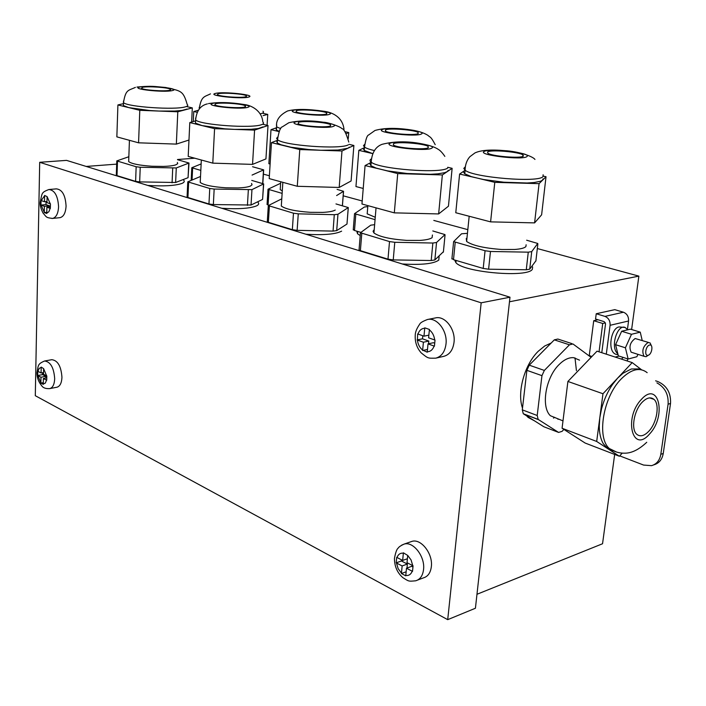 <?xml version="1.0" encoding="UTF-8"?>
<svg xmlns="http://www.w3.org/2000/svg" width="706" height="706" viewBox="0 0 706 706"><rect width="100%" height="100%" fill="white"/><g stroke="black" fill="none" stroke-linecap="round" stroke-linejoin="round"><path stroke-width="1.06" d="M194.741 158.206L177.524 159.512M116.684 164.127L86.203 166.439M263.4 174.135L269.392 175.768M343.195 195.809L362.213 200.981M433.802 220.422L467.822 229.662M537.319 248.547L638.868 276.125L509.476 301.78M627.343 361.022L627.643 358.86M631.623 329.517L638.868 276.125M476.974 594.275L602.545 543.752L614.67 454.435M66.549 160.377L509.988 297.2L475.42 608.245L447.71 619.656L35.3 395.704L39.695 162.301L66.549 160.377M551.183 343.019L544.679 346.002L538.29 351.217C524.532 364.552 516.845 392.377 522.502 408.121M526.729 415.958L528.159 417.44L534.433 420.811M653.5 464.972L653.977 464.795C659.077 463.277 662.166 459.491 663.252 453.464L670.523 403.461C671.062 392.907 666.826 385.6 657.807 381.54L655.609 380.808M619.736 455.882L643.598 465.069L651.55 465.66C656.642 464.142 659.731 460.356 660.816 454.311L668.079 404.22C668.714 394.53 664.99 387.409 656.915 382.864M39.695 162.301L481.174 302.812L509.988 297.2M481.174 302.812L447.71 619.656M417.546 580.094L423.485 577.861C427.933 576.537 430.554 572.795 431.348 566.644C433.06 553.883 421.164 538.475 412.048 541.343L410.486 541.881M435.999 358.11L443.783 356.345C449.537 354.747 452.952 350.07 454.029 342.286C455.714 329.305 444.965 315.397 435.434 317.929L427.58 319.491M49.755 388.618C52.756 387.718 54.397 384.426 54.689 378.751C53.877 367.641 50.497 361.728 44.549 361.004C37.453 364.111 38.433 365.196 36.968 372.75C36.906 377.525 38.495 381.867 41.733 385.794C43.092 387.894 45.766 388.838 49.755 388.618L56.992 387.206C60.001 386.297 61.651 383.014 61.951 377.366C61.157 366.299 57.768 360.404 51.794 359.698L44.707 360.978M59.516 217.713L60.142 217.642C63.708 216.601 65.676 212.735 66.073 206.055C65.429 195.191 62.181 189.464 56.321 188.873L49.561 189.455M591.937 356.477L589.263 355.595L593.728 320.709L602.73 323.472L605.421 322.854M597.964 319.747L593.728 320.709M599.05 351.809L602.73 323.472M412.754 565.656L411.077 559.964L407.715 555.428L407.018 562.682L413.063 565.815L412.516 571.375L406.488 568.224L411.722 566.309L412.948 566.944M406.488 568.224L405.765 575.822L401.423 573.528L402.138 565.947L396.198 562.841L396.445 560.14L396.719 557.343L402.658 560.423L407.397 558.728M402.658 560.423L403.391 552.807L407.715 555.428M434.719 343.151L434.437 346.178L428.021 343.884L433.422 342.71L434.719 343.178L435.028 340.089L428.604 337.812L429.416 329.455L424.774 327.84L423.979 336.18L417.67 333.938L417.405 340.071C417.978 344.404 419.726 347.749 422.656 350.105L427.236 352.197L428.021 343.884M46.64 375.866L43.595 368.62L43.481 374.224L46.817 375.945L46.728 380.243L43.393 378.504L46.773 377.86M43.393 378.504L43.278 384.373L40.869 383.102L40.983 377.242L37.7 375.521L37.727 373.403L37.78 371.259L41.072 372.971L43.516 372.521M41.072 372.971L41.195 367.085L43.595 368.62M50.258 203.787L47.099 196.63L46.975 202.622L50.435 203.849L50.347 208.438L46.878 207.193L50.364 206.858M46.878 207.193L46.764 213.477L44.266 212.568L44.381 206.302L40.974 205.075L41.01 202.807L41.063 200.522L44.478 201.739L47.002 201.501M44.478 201.739L44.61 195.447L47.099 196.63M406.144 571.789L401.423 573.528M406.991 568.039L407.371 564.05L402.138 565.947M407.371 564.05L401.432 560.97L396.198 562.841M401.432 560.97L401.537 559.84M427.492 349.444L422.62 350.511M428.542 343.769L428.807 341.069L423.406 342.225L422.656 350.105M423.406 342.225L417.405 340.071M428.807 341.069L422.497 338.818L417.105 339.957M422.497 338.818L422.788 335.756M428.86 335.147L423.979 336.18M43.304 382.634L40.869 383.102M45.802 378.045L45.837 376.324L40.983 377.242M45.837 376.324L42.536 374.612L37.7 375.521M42.536 374.612L42.581 372.689M46.781 212.312L44.266 212.568M49.376 206.955L49.394 205.817L44.381 206.302M49.394 205.817L45.969 204.599L40.974 205.075M45.969 204.599L46.031 201.589M606.295 354.165L610.081 325.298C610.275 320.895 608.563 317.921 604.954 316.385L596.235 313.746L595.555 319.015L604.257 321.68L605.536 323.904L601.786 352.7M627.431 329.402L628.561 321.001C628.764 316.659 627.06 313.729 623.46 312.228L614.767 309.652L596.235 313.746M621.527 359.125L623.124 357.395M591.416 356.301L590.745 356.468L591.654 356.768M590.745 356.468L590.675 357.042M618.059 354.633L615.994 354.333C606.878 351.57 611.078 327.725 619.127 326.94L625.198 327.496L627.687 329.808M617.812 353.644C609.843 347.917 617.291 323.692 625.198 327.496M628.146 359.019L618.359 355.85L615.579 344.687L621.651 331.255L630.423 329.155L640.254 332.155L631.499 334.291L625.401 347.802L628.146 359.019L636.874 356.724L637.95 354.35M625.401 347.802L615.579 344.687M631.499 334.291L621.651 331.255M642.213 340.486L640.254 332.155M632.744 352.691L631.155 352.179C628.746 346.849 630.087 342.295 635.171 338.518L648.514 342.445M648.355 355.197L646.078 356.706L644.004 356.283C641.622 350.917 642.981 346.337 648.055 342.516L650.094 342.931L651.417 345.816M648.108 355.277C644.084 356.592 645.575 345.834 649.538 345.058C653.553 343.804 652.053 354.474 648.108 355.277M454.673 260.029L455.882 262.65C463.683 272.437 528.22 278.005 532.368 269.215L532.633 266.912M402.314 263.973C421.385 265.103 433.546 263.823 438.779 260.126L439.106 256.675M356.768 231.171L357.527 233.774L360.21 235.61M147.783 185.44C163.536 186.41 174.859 185.766 181.751 183.498C184.187 182.519 184.84 181.424 183.701 180.215M221.772 208.27C238.496 209.294 250.127 208.473 256.649 205.834C258.775 204.758 259.217 203.566 257.964 202.269M305.875 234.224C323.701 235.292 335.606 234.268 341.607 231.153M601.486 409.083C603.895 399.852 607.628 391.583 612.684 384.267L617.706 378.045L602.968 393.745L599.809 417.723L601.486 409.083M596.685 441.462L619.4 456.252L585.15 443.05L562.073 428.251L596.685 441.462L599.809 417.723L599.262 425.992C599.315 433.343 600.691 439.282 603.374 443.809L608.184 448.954L612.437 450.71M612.561 450.737L613.435 450.878M602.968 393.745L567.906 381.452L562.073 428.251M641.595 369.794L632.205 362.602L617.706 378.045L623.045 373.227L631.332 368.982L639.071 368.92M632.205 362.602L597.047 351.164L567.906 381.452M619.4 456.252L622.215 453.128M648.938 431.101C644.251 436.017 640.165 437.067 636.697 434.234C630.837 429.354 633.873 410.821 641.983 402.446C646.608 397.699 650.605 396.675 653.977 399.375C659.951 404.211 656.986 422.612 648.938 431.101M579.538 360.166L573.616 357.668C568.912 357.351 564.094 359.628 559.161 364.499L558.993 364.667C545.659 377.586 540.814 406.665 550.327 415.693L562.991 420.891M557.872 419.214L558.543 419.214M563.9 429.425L562.073 431.366L558.596 432.425L538.157 419.417L537.204 415.499L541.952 375.654L544.344 370.429L569.451 344.81L572.963 343.963L591.098 357.351M569.451 344.81L554.316 339.86L557.837 339.039L571.816 343.593M554.316 339.86L529.253 365.17L526.888 370.341L522.299 409.842L523.278 413.734L543.823 426.742L558.596 432.425M576.431 370.632L574.993 357.88M553.522 418.111L554.625 417.308M542.993 178.847L542.596 180.136L546.02 176.721L543.055 176.059M465.113 170.27L459.606 174.064L483.619 179.536L503.881 182.219L527.091 183.004L534.16 182.527L540.514 181.266L542.596 180.136L539.075 183.657L534.592 222.884L541.617 214.827L546.02 176.721M463.445 171.982L464.76 173.791L471.343 176.641L494.782 182.342L539.075 183.657M459.606 174.064L455.776 212.735L490.599 221.869L534.592 222.884M494.782 182.342L490.599 221.869M487.59 151.975C490.211 149.443 518.91 151.816 522.97 154.914L523.358 156.097C521.266 158.726 491.755 156.317 487.881 153.211L487.59 151.975M466.975 238.01L466.322 238.487M466.269 238.531L466.622 241.461C472.438 245.503 484.157 248.185 501.781 249.492L514.674 249.474C520.754 249.015 524.487 248.053 525.891 246.57L526.129 244.779M526.65 240.208L537.743 243.464L531.733 251.601L528.273 252.166L490.476 251.477L485.066 250.745L453.623 241.593L461.565 233.783L467.451 233.333M490.476 251.477L488.596 269.198L483.204 268.439L453.499 259.684L451.849 258.387M488.596 269.198L526.27 269.771L529.729 269.162L535.916 260.77M448.231 170.314L447.322 171.584L452.131 168.319L447.719 167.296M371.18 162.371L365.073 165.575L387.62 170.905L407.053 173.491L430.404 174.294L437.791 173.852L444.762 172.661L447.322 171.584L442.362 174.947L438.638 213.936L448.442 206.205L452.131 168.319M369.785 163.615L370.906 165.707L376.042 168.063L397.725 173.588L442.362 174.947M365.073 165.575L361.966 204.008L394.31 212.859L438.638 213.936M397.725 173.588L394.31 212.859M393.471 143.706C397.125 141.368 424.465 143.512 428.163 146.442L428.26 147.739C425.1 150.166 396.993 147.995 393.463 145.048L393.471 143.706M374.101 229.768L373.059 231.277L373.942 232.962C379.166 236.713 390.127 239.193 406.815 240.402L419.885 240.411C426.177 239.987 430.254 239.06 432.116 237.64L432.425 235.01M432.804 230.95L444.992 234.604L436.537 242.493L432.857 243.032L394.778 242.29L389.509 241.576L360.439 232.759L370.756 225.179L374.427 224.702M394.778 242.29L393.233 259.905L387.991 259.164L360.387 250.656L359.045 250.012L359.089 249.403M393.233 259.905L431.198 260.532L434.861 259.949L443.421 251.707M363.308 148.648L364.225 150.431L372.662 153.599L358.833 150.352L355.956 186.552L363.228 188.458M364.455 147.651L358.833 150.352M385.529 129.913C389.068 127.857 414.881 129.886 418.128 132.481L418.137 133.602C415.04 135.737 388.538 133.681 385.441 131.069L385.529 129.913M367.42 211.112L367.191 213.839L375.257 217.271M375.054 219.654L354.536 213.644L364.411 207.008L367.791 206.602M355.806 214.209L354.509 230.5L353.291 229.406M354.509 230.5L360.413 232.239M123.453 103.65L117.911 104.947L128.748 107.603L123.382 105.591L123.435 103.958M188.97 140.035L176.35 144.103L138.57 142.815L139.788 110.312L128.748 107.603L149.54 110.507L158.85 111.054L174.735 111.063L182.024 110.427L187.072 109.059M117.911 104.947L116.852 136.867L138.57 142.815M139.788 110.312L177.797 111.786L192.314 107.894L187.116 106.685M177.797 111.786L176.35 144.103M192.314 107.894L191.644 122.032M169.59 90.28C164.719 91.621 143.371 90.147 141.5 88.338L142.568 87.315C147.739 86.017 168.575 87.482 170.543 89.283L169.59 90.28M128.721 159.997L128.668 161.603C131.704 163.836 139.453 165.389 151.914 166.245L163.236 166.431C168.99 166.245 173.164 165.725 175.75 164.86L177.674 163.704L177.391 162.433M177.515 159.697L188.996 163.033L176.279 167.957L140.229 167.26L136.152 166.74L116.79 160.906L128.836 156.741M117.496 161.233L117.011 175.635L116.322 175M117.011 175.635L135.614 181.371L139.673 181.901L175.626 182.492L188.07 177.683L188.979 163.315M198.324 110.251L193.753 111.513L197.15 112.307M193.753 111.513L193.276 121.556M262.8 113.295L267.759 114.407L263.073 115.625M267.759 114.407L267.089 125.28M245.812 96.757C241.523 98.205 219.46 96.616 217.413 94.719L218.154 93.739C222.743 92.345 244.294 93.916 246.438 95.795L245.812 96.757M200.813 170.411L191.794 167.728L201.139 163.924M252.563 166.731L263.665 169.855L252.068 175.079M195.597 120.876L189.799 122.579L202.057 125.589L195.483 123.126L195.633 120.002C200.495 124.988 252.121 128.624 261.573 124.653C263.709 123.912 264.132 123.047 262.844 122.076C261.988 110.745 251.389 105.22 244.126 104.514C230.527 102.291 218.648 101.982 208.473 103.606M214.58 128.651L254.575 130.116L268.006 125.5L265.941 158.912L252.545 164.383L212.788 163.148L214.58 128.651L202.057 125.589L224.773 128.819L234.639 129.392L251.107 129.286L258.396 128.501L263.064 126.886M189.799 122.579L188.202 156.414L212.788 163.148M254.575 130.116L252.545 164.383M268.006 125.5L262.711 124.265M244.814 106.994C240.305 108.609 217.121 106.959 214.827 104.859L215.595 103.729C220.457 102.167 243.058 103.8 245.459 105.891L244.814 106.994M200.319 180.427L200.222 182.448C203.805 185.069 212.409 186.861 226.035 187.814L237.887 187.955C243.826 187.708 248.009 187.072 250.436 186.057L252.042 184.796L251.574 183.428M251.751 180.418L263.673 183.904L251.954 189.632L214.165 189.058L209.753 188.484L187.778 181.848L200.513 176.465M188.643 182.245L187.928 197.495L187.081 196.7M187.928 197.495L208.958 203.981L213.353 204.564L251.036 205.022L262.579 199.419L263.656 184.266M279.152 131.342L276.417 130.001L275.922 128.263M275.949 128.236L276.558 127.795M276.558 127.715L270.998 129.683L279.038 131.581M270.998 129.683L268.871 163.704L270.124 164.03M346.258 133.602L348.746 132.543L344.943 131.687M348.746 132.543L348.279 138.552M326.437 114.001C322.633 115.74 298.567 113.957 296.061 111.742L296.502 110.674C300.668 108.989 324.142 110.754 326.763 112.96L326.437 114.001M280.361 187.469L280.22 189.632L282.294 190.902M282.135 193.391L268.015 189.234L280.635 183.269M337.08 189.384L343.54 191.3L336.612 195.553M269.039 189.685L268.077 205.022L267.08 204.14M349.373 147.13L348.014 148.189L353.882 145.471L349.135 144.368M353.882 145.471L351.103 180.974L339.198 187.461L341.978 150.978L348.014 148.189L338.015 150.034L320.948 150.272L341.978 150.978M276.69 140.988L277.299 143L281.059 144.774L290.943 147.21L308.734 149.531L320.948 150.272L299.776 149.557L297.279 186.287L339.198 187.461M277.467 140.326L271.466 142.612L269.207 178.6L297.279 186.287M271.466 142.612L299.776 149.557M298.514 122.367C302.892 120.461 327.619 122.314 330.584 124.777L330.284 125.977C326.322 127.954 300.924 126.074 298.1 123.603L298.514 122.367M281.473 203.487L281.306 206.037C285.603 209.152 295.258 211.253 310.261 212.312L322.695 212.4C328.82 212.074 332.976 211.306 335.165 210.114L335.235 210.07M335.977 203.928L348.305 207.564L337.953 214.262L334.291 214.695L298.267 213.847L293.467 213.203L268.306 205.596L281.773 198.827M298.267 213.847L297.129 230.341L292.346 229.688L268.359 222.293L267.327 221.296M297.129 230.341L333.055 231.1L336.7 230.624L346.981 224.04L348.261 208.023M670.523 403.461L668.079 404.22M663.252 453.464L660.816 454.311M412.048 541.343L404.238 544.061C400.787 545.606 398.74 546.991 398.113 548.218C396.825 549.012 395.607 552.401 394.442 558.393C394.477 566.38 397.293 572.804 402.905 577.693C409.021 581.444 408.218 581.497 415.702 580.791C420.149 579.467 422.762 575.708 423.556 569.53C425.259 556.707 413.354 541.202 404.238 544.061L401.661 545.156M435.77 358.163C441.524 356.574 444.93 351.862 445.998 344.043C447.675 330.99 436.917 317.003 427.395 319.536C422.726 321.318 420.149 322.88 419.673 324.222C416.628 328.555 415.146 332.394 415.225 335.747C414.943 342.286 416.937 347.996 421.2 352.885C428.357 358.56 427.536 358.304 435.77 358.163M51.882 218.481L52.685 218.419C56.233 217.369 58.192 213.486 58.58 206.779C57.918 195.871 54.671 190.117 48.838 189.526C41.451 192.491 42.183 192.561 40.224 202.357C39.889 205.102 40.833 208.667 43.04 213.062C46.711 217.121 45.608 217.677 52.685 218.419L60.142 217.642M405.791 575.452C408.8 575.831 410.936 574.419 412.216 571.216M396.49 563L398.131 568.63L401.449 573.157M403.347 553.186C400.355 552.86 398.237 554.298 397.001 557.493M427.262 351.782C430.457 351.65 432.743 349.744 434.111 346.064M424.73 328.255C421.544 328.449 419.293 330.382 417.97 334.053M434.702 339.974C434.119 335.579 432.337 332.208 429.372 329.87M43.278 384.082L45.316 383.076L46.552 380.155M37.85 375.61L40.869 382.811M41.177 367.376L39.157 368.417L37.93 371.347M46.764 213.168L48.873 211.721L50.161 208.376M41.133 205.137L44.266 212.259M44.593 195.756L41.222 200.583M619.03 356.071L615.191 357.06M628.561 321.001L610.081 325.298M623.46 312.228L604.954 316.385M647.173 372.671C639.804 366.935 631.076 369.097 620.998 379.166C603.092 397.204 596.482 437.755 609.366 448.548L616.735 452.122M649.626 433.925C632.647 454.196 623.363 418.19 641.277 399.525C658.645 379.802 666.87 415.896 649.626 433.925M544.344 370.429L529.253 365.17M541.952 375.654L526.888 370.341M537.204 415.499L522.299 409.842M538.457 419.646L523.578 413.963M465.254 166.845L463.798 168.416L465.113 170.225C473.32 177.559 539.084 182.942 543.011 176.553L543.126 174.761M484.042 151.569C488.199 147.854 532.236 152.884 526.958 156.52C523.446 160.456 477.477 155.108 484.042 151.569M485.066 250.745L483.204 268.439M528.273 252.166L526.27 269.771M531.733 251.601L529.729 269.162M537.857 243.932L535.88 261.07M455.22 242.308L453.499 259.684M371.285 158.956C369.609 159.883 369.573 160.95 371.197 162.151C378.69 169.122 441.356 173.95 447.666 168.028M390.012 143.309C395.854 139.77 438.717 144.686 431.772 148.145C426.495 151.905 381.796 146.671 390.012 143.309M389.509 241.576L387.991 259.164M432.857 243.032L431.198 260.532M436.537 242.493L434.861 259.949M445.036 235.116L443.377 252.157M361.79 233.386L360.387 250.656M364.587 144.421L363.493 145.674L364.499 147.095C366.132 148.251 369.397 149.398 374.295 150.546M382.299 129.551C387.912 126.462 428.136 130.972 421.42 133.972C416.293 137.246 374.462 132.472 382.299 129.551M123.488 101.064L123.479 102.644C127.459 106.924 174.964 110.171 185.281 106.871C187.734 106.2 188.378 105.415 187.214 104.514C183.101 90.13 180.78 91.118 165.733 87.491C153.423 86.459 152.778 85.664 136.946 87.05M172.308 90.58C163.995 92.768 129.454 88.947 139.885 87.023C148.436 84.949 181.883 88.594 172.308 90.58M136.152 166.74L135.614 181.371M140.229 167.26L139.673 181.901M172.714 168.249L172.079 182.81M176.279 167.957L175.626 182.492M188.74 163.439L188.07 177.683M199.233 107.312L199.242 109.033M260.276 113.816L261.661 113.463C263.647 112.81 264.07 112.06 262.923 111.204M248.591 97.066C241.408 99.361 206.046 95.469 215.409 93.439C222.875 91.259 257.09 94.966 248.591 97.066M192.632 168.099L192.067 179.774M263.497 170.243L262.676 183.463M195.659 118.026L195.633 120.002C196.497 110.886 200.407 105.512 207.343 103.897M247.753 107.321C240.137 109.915 202.746 105.715 212.7 103.403C220.625 100.949 256.746 104.947 247.753 107.321M209.753 188.484L208.958 203.981M214.165 189.058L213.353 204.564M248.335 189.985L247.427 205.411M251.954 189.632L251.036 205.022M263.506 184.354L262.579 199.419M276.664 124.733L276.611 126.859L280.75 128.651M329.455 114.337C323.136 117.064 284.8 112.775 293.528 110.339C300.218 107.753 337.203 111.83 329.455 114.337M343.46 191.723L342.375 205.711M277.564 137.176L276.602 138.358L277.511 139.673C283.512 145.533 340.098 149.69 348.27 144.862M295.364 122.006C302.415 119.067 341.633 123.488 333.488 126.339C326.852 129.454 286.115 124.785 295.364 122.006M293.467 213.203L292.346 229.688M334.291 214.695L333.055 231.1M337.953 214.262L336.7 230.624M348.226 208.041L346.981 224.04M269.383 206.09L268.359 222.293M618.041 354.562L615.994 354.333M644.004 356.283L631.155 352.179M606.127 447.313L609.366 448.548C614.167 451.769 619.312 453.314 624.792 453.181C631.667 453.208 638.983 449.581 646.74 442.283M538.157 419.417L523.278 413.734M528.159 417.44L530.506 418.34M649.67 397.893L653.977 399.375M464.76 173.791L465.113 170.225C465.157 161.462 469.737 156.75 470.152 156.503L474.944 152.928C480.848 150.149 490.829 149.39 504.878 150.66C517.666 151.313 532.703 156.123 534.954 159.432M466.622 241.461L469.181 216.248M453.623 241.593L451.902 258.943M455.882 262.65L456.102 260.452M522.802 156.405L522.97 154.914M370.906 165.707L371.197 162.151C371.877 152.752 375.477 146.813 381.999 144.342C394.001 141.288 406.85 141.032 420.547 143.574C429.089 145.136 434.993 147.069 438.258 149.363C440.226 150.457 442.424 152.805 444.842 156.388M373.942 232.962L376.042 207.855M360.439 232.759L359.045 250.012M428.03 147.854L428.163 146.442M364.225 150.431L364.499 147.095C365.708 139.338 367.111 135.287 368.709 134.934L375.01 130.46C384.594 127.751 397.328 127.689 413.222 130.275C419.346 131.378 424.2 133.046 427.792 135.278C430.457 137.785 430.448 135.737 435.196 144.659M367.191 213.839L367.87 205.623M354.536 213.644L353.247 229.918M357.527 233.774L357.713 231.444M418.023 133.663L418.128 132.481M123.382 105.591L123.479 102.644C125.73 89.15 128.218 90.774 135.411 87.367M128.668 161.603L129.427 140.317M116.79 160.906L116.305 175.291M170.508 89.971L170.543 89.283M199.207 109.068L199.216 109.006C201.166 95.928 204.44 96.951 210.467 93.872M191.794 167.728L191.202 180.118M263.647 170.164L262.826 183.507M246.403 96.546L246.438 95.795M200.222 182.448L201.334 160.006M187.778 181.848L187.064 197.08M245.406 106.765L245.459 105.891M276.417 130.001L276.611 126.859C275.755 120.444 279.408 115.149 287.58 110.966C295.84 108.865 307.807 108.945 323.472 111.204C333.144 112.298 342.781 117.584 343.99 129.357M280.22 189.632L280.732 181.751M268.015 189.234L267.053 204.546M343.513 191.688L342.428 205.728M326.701 113.887L326.763 112.96M277.299 143L277.511 139.673C278.932 131.307 280.485 127.062 282.179 126.948L288.869 122.712C298.982 120.444 310.464 120.285 323.313 122.235C328.643 122.35 340.53 126.753 341.801 128.545C343.91 128.845 346.231 133.355 348.782 142.065M281.306 206.037L282.85 182.333M268.306 205.596L267.292 221.772M330.496 125.88L330.584 124.777"/></g></svg>
